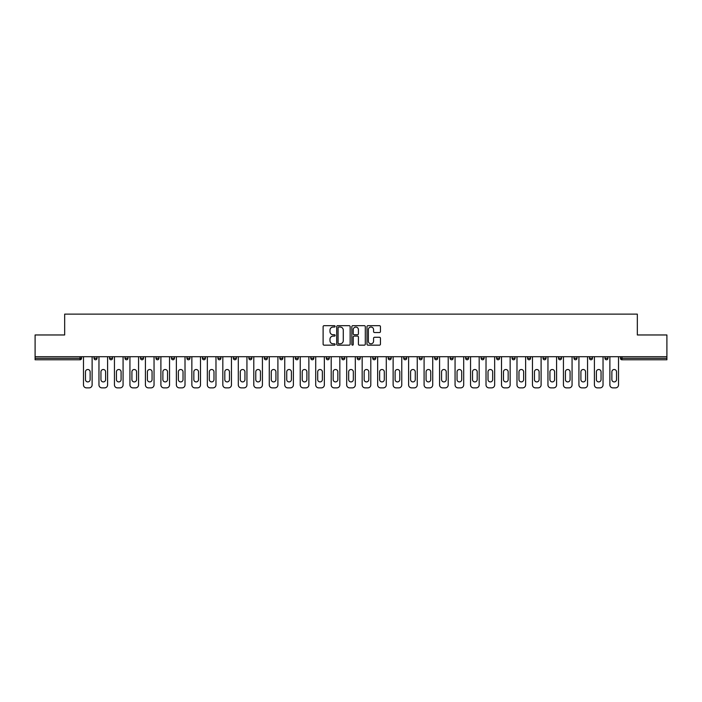 <?xml version="1.0" encoding="UTF-8"?>
<svg xmlns="http://www.w3.org/2000/svg" width="702" height="702" viewBox="0 0 702 702"><rect width="100%" height="100%" fill="white"/><g stroke="black" fill="none" stroke-linecap="round" stroke-linejoin="round"><path stroke-width="1.05" d="M335.117 326.36A0.684 0.684 0 0 0 334.442 325.675L324.087 325.675A0.974 0.974 0 0 0 323.113 326.649L323.113 344.182A0.974 0.974 0 0 0 324.087 345.156L334.442 345.156A0.684 0.684 0 0 0 335.117 344.48A0.684 0.684 0 0 0 334.442 343.796L333.099 343.796A3.115 3.115 0 0 1 329.984 340.681L329.984 339.215A3.115 3.115 0 0 1 333.099 336.1L334.442 336.1A0.684 0.684 0 0 0 335.117 335.416A0.684 0.684 0 0 0 334.442 334.74L333.099 334.74A3.115 3.115 0 0 1 329.984 331.616L329.984 330.159A3.115 3.115 0 0 1 333.099 327.044L334.442 327.044A0.684 0.684 0 0 0 335.117 326.36M379.466 332.546A0.974 0.974 0 0 0 380.44 331.572L380.44 326.649A0.974 0.974 0 0 0 379.466 325.675L367.971 325.675A0.974 0.974 0 0 0 366.997 326.649L366.997 344.182A0.974 0.974 0 0 0 367.971 345.156L379.466 345.156A0.974 0.974 0 0 0 380.44 344.182L380.44 338.241A0.974 0.974 0 0 0 379.466 337.267L374.552 337.267A0.974 0.974 0 0 0 373.578 338.241L373.578 341.19A2.606 2.606 0 0 1 370.972 343.796A2.606 2.606 0 0 1 368.366 341.19L368.366 329.65A2.606 2.606 0 0 1 370.972 327.044A2.606 2.606 0 0 1 373.578 329.65L373.578 331.572A0.974 0.974 0 0 0 374.552 332.546L379.466 332.546M35.1 356.704L35.1 334.968L64.672 334.968L64.672 314.127L637.328 314.127L637.328 334.968L666.9 334.968L666.9 356.704L35.1 356.704L35.1 358.292L80.054 358.292L80.054 356.704M350.149 326.649A0.974 0.974 0 0 0 349.175 325.675L337.68 325.675A0.974 0.974 0 0 0 336.706 326.649L336.706 344.182A0.974 0.974 0 0 0 337.68 345.156L349.175 345.156A0.974 0.974 0 0 0 350.149 344.182L350.149 326.649M352.825 325.675L364.32 325.675A0.974 0.974 0 0 1 365.294 326.649L365.294 344.182A0.974 0.974 0 0 1 364.32 345.156L359.406 345.156A0.974 0.974 0 0 1 358.424 344.182L358.424 337.074A0.974 0.974 0 0 0 357.45 336.1L354.194 336.1A0.974 0.974 0 0 0 353.22 337.074L353.22 344.48A0.684 0.684 0 0 1 352.536 345.156A0.684 0.684 0 0 1 351.851 344.48L351.851 326.649A0.974 0.974 0 0 1 352.825 325.675M80.054 359.784A1.492 1.492 0 0 0 81.546 358.292L80.054 358.292L80.054 359.784A1.492 1.492 0 0 0 81.546 358.292L81.546 356.704L81.546 358.292A1.492 1.492 0 0 1 80.054 359.784L35.1 359.784L35.1 358.292M666.9 356.704L666.9 359.784L621.946 359.784A1.492 1.492 0 0 1 620.454 358.292L620.454 356.704M97.025 356.704L97.025 358.292L94.05 358.292A1.492 1.492 0 0 0 95.542 359.784A1.492 1.492 0 0 1 94.05 358.292L94.05 356.704M109.538 356.704L109.538 358.292L109.538 356.704M112.513 356.704L112.513 358.292L112.513 356.704M127.992 356.704L127.992 358.292L125.017 358.292A1.492 1.492 0 0 0 126.509 359.784A1.492 1.492 0 0 1 125.017 358.292L125.017 356.704M140.497 356.704L140.497 358.292L140.497 356.704M143.48 356.704L143.48 358.292L143.48 356.704M155.984 356.704L155.984 358.292L155.984 356.704M158.959 356.704L158.959 358.292L158.959 356.704M174.438 356.704L174.438 358.292A1.492 1.492 0 0 1 172.955 359.784A1.492 1.492 0 0 1 171.463 358.292L171.463 356.704M188.434 359.784A1.492 1.492 0 0 0 189.926 358.292L189.926 356.704L189.926 358.292A1.492 1.492 0 0 1 188.434 359.784A1.492 1.492 0 0 1 186.943 358.292L186.943 356.704M203.913 359.784A1.492 1.492 0 0 0 205.405 358.292L205.405 356.704L205.405 358.292A1.492 1.492 0 0 1 203.913 359.784A1.492 1.492 0 0 1 202.43 358.292L202.43 356.704M220.884 356.704L220.884 358.292A1.492 1.492 0 0 1 219.401 359.784A1.492 1.492 0 0 1 217.91 358.292L217.91 356.704M233.397 356.704L233.397 358.292L233.397 356.704M236.372 356.704L236.372 358.292L236.372 356.704M251.851 356.704L251.851 358.292A1.492 1.492 0 0 1 250.368 359.784A1.492 1.492 0 0 1 248.877 358.292L248.877 356.704M264.356 356.704L264.356 358.292L264.356 356.704M267.339 356.704L267.339 358.292A1.492 1.492 0 0 1 265.847 359.784A1.492 1.492 0 0 1 264.356 358.292L267.339 358.292A1.492 1.492 0 0 1 265.847 359.784M282.818 356.704L282.818 358.292L279.844 358.292A1.492 1.492 0 0 0 281.327 359.784A1.492 1.492 0 0 1 279.844 358.292L279.844 356.704M296.814 359.784A1.492 1.492 0 0 0 298.297 358.292L298.297 356.704L298.297 358.292A1.492 1.492 0 0 1 296.814 359.784A1.492 1.492 0 0 1 295.323 358.292L295.323 356.704M313.785 356.704L313.785 358.292A1.492 1.492 0 0 1 312.293 359.784A1.492 1.492 0 0 1 310.802 358.292L310.802 356.704M326.29 356.704L326.29 358.292L326.29 356.704M329.264 356.704L329.264 358.292A1.492 1.492 0 0 1 327.773 359.784A1.492 1.492 0 0 1 326.29 358.292L329.264 358.292A1.492 1.492 0 0 1 327.773 359.784M344.743 356.704L344.743 358.292A1.492 1.492 0 0 1 343.26 359.784A1.492 1.492 0 0 1 341.769 358.292L341.769 356.704M357.257 358.292L360.231 358.292A1.492 1.492 0 0 1 358.74 359.784A1.492 1.492 0 0 0 360.231 358.292L360.231 356.704L360.231 358.292A1.492 1.492 0 0 1 358.74 359.784A1.492 1.492 0 0 1 357.257 358.292L357.257 356.704M375.71 356.704L375.71 358.292A1.492 1.492 0 0 1 374.227 359.784A1.492 1.492 0 0 1 372.736 358.292L372.736 356.704M388.215 356.704L388.215 358.292L388.215 356.704M391.198 356.704L391.198 358.292L391.198 356.704M403.703 356.704L403.703 358.292L403.703 356.704M406.677 356.704L406.677 358.292A1.492 1.492 0 0 1 405.186 359.784A1.492 1.492 0 0 1 403.703 358.292L406.677 358.292A1.492 1.492 0 0 1 405.186 359.784M419.182 356.704L419.182 358.292L419.182 356.704M422.156 356.704L422.156 358.292L422.156 356.704M434.661 356.704L434.661 358.292L434.661 356.704M437.644 356.704L437.644 358.292A1.492 1.492 0 0 1 436.153 359.784A1.492 1.492 0 0 1 434.661 358.292A1.492 1.492 0 0 0 436.153 359.784A1.492 1.492 0 0 0 437.644 358.292A1.492 1.492 0 0 1 436.153 359.784A1.492 1.492 0 0 1 434.661 358.292L437.644 358.292M453.123 356.704L453.123 358.292A1.492 1.492 0 0 1 451.632 359.784A1.492 1.492 0 0 1 450.149 358.292L450.149 356.704M468.603 356.704L468.603 358.292L465.628 358.292A1.492 1.492 0 0 0 467.12 359.784A1.492 1.492 0 0 1 465.628 358.292L465.628 356.704M484.09 356.704L484.09 358.292A1.492 1.492 0 0 1 482.599 359.784A1.492 1.492 0 0 1 481.116 358.292L481.116 356.704M496.595 356.704L496.595 358.292L496.595 356.704M499.57 356.704L499.57 358.292A1.492 1.492 0 0 1 498.087 359.784A1.492 1.492 0 0 1 496.595 358.292A1.492 1.492 0 0 0 498.087 359.784A1.492 1.492 0 0 1 496.595 358.292L499.57 358.292A1.492 1.492 0 0 1 498.087 359.784M515.057 356.704L515.057 358.292A1.492 1.492 0 0 1 513.566 359.784A1.492 1.492 0 0 1 512.074 358.292L512.074 356.704M530.536 356.704L530.536 358.292L527.562 358.292A1.492 1.492 0 0 0 529.045 359.784A1.492 1.492 0 0 1 527.562 358.292L527.562 356.704M546.016 356.704L546.016 358.292A1.492 1.492 0 0 1 544.533 359.784A1.492 1.492 0 0 1 543.041 358.292L543.041 356.704M561.503 356.704L561.503 358.292L558.52 358.292A1.492 1.492 0 0 0 560.012 359.784A1.492 1.492 0 0 1 558.52 358.292L558.52 356.704M576.983 356.704L576.983 358.292A1.492 1.492 0 0 1 575.491 359.784A1.492 1.492 0 0 1 574.008 358.292L574.008 356.704M592.462 356.704L592.462 358.292L589.487 358.292A1.492 1.492 0 0 0 590.979 359.784A1.492 1.492 0 0 1 589.487 358.292L589.487 356.704M607.95 356.704L607.95 358.292A1.492 1.492 0 0 1 606.458 359.784A1.492 1.492 0 0 1 604.975 358.292L604.975 356.704M97.025 358.292A1.492 1.492 0 0 1 95.542 359.784A1.492 1.492 0 0 0 97.025 358.292A1.492 1.492 0 0 1 95.542 359.784A1.492 1.492 0 0 1 94.05 358.292M111.021 359.784A1.492 1.492 0 0 1 109.538 358.292A1.492 1.492 0 0 0 111.021 359.784A1.492 1.492 0 0 0 112.513 358.292A1.492 1.492 0 0 1 111.021 359.784A1.492 1.492 0 0 1 109.538 358.292L112.513 358.292M127.992 358.292A1.492 1.492 0 0 1 126.509 359.784A1.492 1.492 0 0 0 127.992 358.292A1.492 1.492 0 0 1 126.509 359.784A1.492 1.492 0 0 1 125.017 358.292M141.988 359.784A1.492 1.492 0 0 1 140.497 358.292A1.492 1.492 0 0 0 141.988 359.784A1.492 1.492 0 0 0 143.48 358.292A1.492 1.492 0 0 1 141.988 359.784A1.492 1.492 0 0 1 140.497 358.292L143.48 358.292A1.492 1.492 0 0 1 141.988 359.784M157.467 359.784A1.492 1.492 0 0 1 155.984 358.292A1.492 1.492 0 0 0 157.467 359.784A1.492 1.492 0 0 0 158.959 358.292A1.492 1.492 0 0 1 157.467 359.784A1.492 1.492 0 0 1 155.984 358.292L158.959 358.292A1.492 1.492 0 0 1 157.467 359.784M234.88 359.784A1.492 1.492 0 0 1 233.397 358.292L236.372 358.292A1.492 1.492 0 0 1 234.88 359.784A1.492 1.492 0 0 0 236.372 358.292M281.327 359.784A1.492 1.492 0 0 0 282.818 358.292A1.492 1.492 0 0 1 281.327 359.784A1.492 1.492 0 0 1 279.844 358.292M389.707 359.784A1.492 1.492 0 0 1 388.215 358.292L391.198 358.292A1.492 1.492 0 0 1 389.707 359.784A1.492 1.492 0 0 0 391.198 358.292A1.492 1.492 0 0 1 389.707 359.784M420.673 359.784A1.492 1.492 0 0 1 419.182 358.292A1.492 1.492 0 0 0 420.673 359.784A1.492 1.492 0 0 0 422.156 358.292A1.492 1.492 0 0 1 420.673 359.784A1.492 1.492 0 0 1 419.182 358.292L422.156 358.292M467.12 359.784A1.492 1.492 0 0 0 468.603 358.292A1.492 1.492 0 0 1 467.12 359.784A1.492 1.492 0 0 1 465.628 358.292M529.045 359.784A1.492 1.492 0 0 0 530.536 358.292A1.492 1.492 0 0 1 529.045 359.784A1.492 1.492 0 0 1 527.562 358.292M561.503 358.292A1.492 1.492 0 0 1 560.012 359.784A1.492 1.492 0 0 0 561.503 358.292A1.492 1.492 0 0 1 560.012 359.784A1.492 1.492 0 0 1 558.52 358.292M590.979 359.784A1.492 1.492 0 0 0 592.462 358.292A1.492 1.492 0 0 1 590.979 359.784A1.492 1.492 0 0 1 589.487 358.292M606.458 359.784A1.492 1.492 0 0 0 607.95 358.292A1.492 1.492 0 0 1 606.458 359.784M621.946 356.704L621.946 359.784A1.492 1.492 0 0 1 620.454 358.292L666.9 358.292M338.75 327.044A0.684 0.684 0 0 0 338.066 327.72L338.066 343.111A0.684 0.684 0 0 0 338.75 343.796L340.163 343.796A3.115 3.115 0 0 0 343.278 340.681L343.278 330.159A3.115 3.115 0 0 0 340.163 327.044L338.75 327.044M358.424 329.694A2.606 2.606 0 0 0 355.826 327.088A2.606 2.606 0 0 0 353.22 329.694L353.22 333.766A0.974 0.974 0 0 0 354.194 334.74L357.45 334.74A0.974 0.974 0 0 0 358.424 333.766L358.424 329.694M92.12 356.704L92.12 384.889A2.975 2.975 0 0 1 89.136 387.873L86.46 387.873A2.975 2.975 0 0 1 83.485 384.889L83.485 356.704M85.469 371.841A2.334 2.334 0 0 1 87.803 369.506A2.334 2.334 0 0 1 90.128 371.841L90.128 379.58A2.334 2.334 0 0 1 87.803 381.914A2.334 2.334 0 0 1 85.469 379.58L85.469 371.841M107.599 356.704L107.599 384.889A2.975 2.975 0 0 1 104.624 387.873L101.939 387.873A2.975 2.975 0 0 1 98.964 384.889L98.964 356.704M100.948 371.841A2.334 2.334 0 0 1 103.282 369.506A2.334 2.334 0 0 1 105.616 371.841L105.616 379.58A2.334 2.334 0 0 1 103.282 381.914A2.334 2.334 0 0 1 100.948 379.58L100.948 371.841M123.078 356.704L123.078 384.889A2.975 2.975 0 0 1 120.103 387.873L117.427 387.873A2.975 2.975 0 0 1 114.444 384.889L114.444 356.704M116.435 371.841A2.334 2.334 0 0 1 118.761 369.506A2.334 2.334 0 0 1 121.095 371.841L121.095 379.58A2.334 2.334 0 0 1 118.761 381.914A2.334 2.334 0 0 1 116.435 379.58L116.435 371.841M138.566 356.704L138.566 384.889A2.975 2.975 0 0 1 135.583 387.873L132.906 387.873A2.975 2.975 0 0 1 129.931 384.889L129.931 356.704M131.915 371.841A2.334 2.334 0 0 1 134.249 369.506A2.334 2.334 0 0 1 136.583 371.841L136.583 379.58A2.334 2.334 0 0 1 134.249 381.914A2.334 2.334 0 0 1 131.915 379.58L131.915 371.841M154.045 356.704L154.045 384.889A2.975 2.975 0 0 1 151.07 387.873L148.385 387.873A2.975 2.975 0 0 1 145.411 384.889L145.411 356.704M147.394 371.841A2.334 2.334 0 0 1 149.728 369.506A2.334 2.334 0 0 1 152.062 371.841L152.062 379.58A2.334 2.334 0 0 1 149.728 381.914A2.334 2.334 0 0 1 147.394 379.58L147.394 371.841M169.533 356.704L169.533 384.889A2.975 2.975 0 0 1 166.549 387.873L163.873 387.873A2.975 2.975 0 0 1 160.898 384.889L160.898 356.704M162.882 371.841A2.334 2.334 0 0 1 165.216 369.506A2.334 2.334 0 0 1 167.541 371.841L167.541 379.58A2.334 2.334 0 0 1 165.216 381.914A2.334 2.334 0 0 1 162.882 379.58L162.882 371.841M185.012 356.704L185.012 384.889A2.975 2.975 0 0 1 182.037 387.873L179.352 387.873A2.975 2.975 0 0 1 176.377 384.889L176.377 356.704M178.361 371.841A2.334 2.334 0 0 1 180.695 369.506A2.334 2.334 0 0 1 183.029 371.841L183.029 379.58A2.334 2.334 0 0 1 180.695 381.914A2.334 2.334 0 0 1 178.361 379.58L178.361 371.841M200.491 356.704L200.491 384.889A2.975 2.975 0 0 1 197.516 387.873L194.84 387.873A2.975 2.975 0 0 1 191.857 384.889L191.857 356.704M193.84 371.841A2.334 2.334 0 0 1 196.174 369.506A2.334 2.334 0 0 1 198.508 371.841L198.508 379.58A2.334 2.334 0 0 1 196.174 381.914A2.334 2.334 0 0 1 193.84 379.58L193.84 371.841M215.979 356.704L215.979 384.889A2.975 2.975 0 0 1 212.996 387.873L210.319 387.873A2.975 2.975 0 0 1 207.344 384.889L207.344 356.704M209.328 371.841A2.334 2.334 0 0 1 211.662 369.506A2.334 2.334 0 0 1 213.987 371.841L213.987 379.58A2.334 2.334 0 0 1 211.662 381.914A2.334 2.334 0 0 1 209.328 379.58L209.328 371.841M231.458 356.704L231.458 384.889A2.975 2.975 0 0 1 228.483 387.873L225.798 387.873A2.975 2.975 0 0 1 222.824 384.889L222.824 356.704M224.807 371.841A2.334 2.334 0 0 1 227.141 369.506A2.334 2.334 0 0 1 229.475 371.841L229.475 379.58A2.334 2.334 0 0 1 227.141 381.914A2.334 2.334 0 0 1 224.807 379.58L224.807 371.841M246.937 356.704L246.937 384.889A2.975 2.975 0 0 1 243.963 387.873L241.286 387.873A2.975 2.975 0 0 1 238.303 384.889L238.303 356.704M240.295 371.841A2.334 2.334 0 0 1 242.62 369.506A2.334 2.334 0 0 1 244.954 371.841L244.954 379.58A2.334 2.334 0 0 1 242.62 381.914A2.334 2.334 0 0 1 240.295 379.58L240.295 371.841M262.425 356.704L262.425 384.889A2.975 2.975 0 0 1 259.442 387.873L256.765 387.873A2.975 2.975 0 0 1 253.791 384.889L253.791 356.704M255.774 371.841A2.334 2.334 0 0 1 258.108 369.506A2.334 2.334 0 0 1 260.442 371.841L260.442 379.58A2.334 2.334 0 0 1 258.108 381.914A2.334 2.334 0 0 1 255.774 379.58L255.774 371.841M277.904 356.704L277.904 384.889A2.975 2.975 0 0 1 274.93 387.873L272.244 387.873A2.975 2.975 0 0 1 269.27 384.889L269.27 356.704M271.253 371.841A2.334 2.334 0 0 1 273.587 369.506A2.334 2.334 0 0 1 275.921 371.841L275.921 379.58A2.334 2.334 0 0 1 273.587 381.914A2.334 2.334 0 0 1 271.253 379.58L271.253 371.841M293.383 356.704L293.383 384.889A2.975 2.975 0 0 1 290.409 387.873L287.732 387.873A2.975 2.975 0 0 1 284.758 384.889L284.758 356.704M286.741 371.841A2.334 2.334 0 0 1 289.075 369.506A2.334 2.334 0 0 1 291.4 371.841L291.4 379.58A2.334 2.334 0 0 1 289.075 381.914A2.334 2.334 0 0 1 286.741 379.58L286.741 371.841M308.871 356.704L308.871 384.889A2.975 2.975 0 0 1 305.897 387.873L303.211 387.873A2.975 2.975 0 0 1 300.237 384.889L300.237 356.704M302.22 371.841A2.334 2.334 0 0 1 304.554 369.506A2.334 2.334 0 0 1 306.888 371.841L306.888 379.58A2.334 2.334 0 0 1 304.554 381.914A2.334 2.334 0 0 1 302.22 379.58L302.22 371.841M324.35 356.704L324.35 384.889A2.975 2.975 0 0 1 321.376 387.873L318.699 387.873A2.975 2.975 0 0 1 315.716 384.889L315.716 356.704M317.699 371.841A2.334 2.334 0 0 1 320.033 369.506A2.334 2.334 0 0 1 322.367 371.841L322.367 379.58A2.334 2.334 0 0 1 320.033 381.914A2.334 2.334 0 0 1 317.699 379.58L317.699 371.841M339.838 356.704L339.838 384.889A2.975 2.975 0 0 1 336.855 387.873L334.178 387.873A2.975 2.975 0 0 1 331.204 384.889L331.204 356.704M333.187 371.841A2.334 2.334 0 0 1 335.521 369.506A2.334 2.334 0 0 1 337.846 371.841L337.846 379.58A2.334 2.334 0 0 1 335.521 381.914A2.334 2.334 0 0 1 333.187 379.58L333.187 371.841M355.317 356.704L355.317 384.889A2.975 2.975 0 0 1 352.343 387.873L349.657 387.873A2.975 2.975 0 0 1 346.683 384.889L346.683 356.704M348.666 371.841A2.334 2.334 0 0 1 351 369.506A2.334 2.334 0 0 1 353.334 371.841L353.334 379.58A2.334 2.334 0 0 1 351 381.914A2.334 2.334 0 0 1 348.666 379.58L348.666 371.841M370.796 356.704L370.796 384.889A2.975 2.975 0 0 1 367.822 387.873L365.145 387.873A2.975 2.975 0 0 1 362.162 384.889L362.162 356.704M364.154 371.841A2.334 2.334 0 0 1 366.479 369.506A2.334 2.334 0 0 1 368.813 371.841L368.813 379.58A2.334 2.334 0 0 1 366.479 381.914A2.334 2.334 0 0 1 364.154 379.58L364.154 371.841M386.284 356.704L386.284 384.889A2.975 2.975 0 0 1 383.301 387.873L380.624 387.873A2.975 2.975 0 0 1 377.65 384.889L377.65 356.704M379.633 371.841A2.334 2.334 0 0 1 381.967 369.506A2.334 2.334 0 0 1 384.301 371.841L384.301 379.58A2.334 2.334 0 0 1 381.967 381.914A2.334 2.334 0 0 1 379.633 379.58L379.633 371.841M401.763 356.704L401.763 384.889A2.975 2.975 0 0 1 398.789 387.873L396.103 387.873A2.975 2.975 0 0 1 393.129 384.889L393.129 356.704M395.112 371.841A2.334 2.334 0 0 1 397.446 369.506A2.334 2.334 0 0 1 399.78 371.841L399.78 379.58A2.334 2.334 0 0 1 397.446 381.914A2.334 2.334 0 0 1 395.112 379.58L395.112 371.841M417.242 356.704L417.242 384.889A2.975 2.975 0 0 1 414.268 387.873L411.591 387.873A2.975 2.975 0 0 1 408.617 384.889L408.617 356.704M410.6 371.841A2.334 2.334 0 0 1 412.925 369.506A2.334 2.334 0 0 1 415.259 371.841L415.259 379.58A2.334 2.334 0 0 1 412.925 381.914A2.334 2.334 0 0 1 410.6 379.58L410.6 371.841M432.73 356.704L432.73 384.889A2.975 2.975 0 0 1 429.756 387.873L427.07 387.873A2.975 2.975 0 0 1 424.096 384.889L424.096 356.704M426.079 371.841A2.334 2.334 0 0 1 428.413 369.506A2.334 2.334 0 0 1 430.747 371.841L430.747 379.58A2.334 2.334 0 0 1 428.413 381.914A2.334 2.334 0 0 1 426.079 379.58L426.079 371.841M448.209 356.704L448.209 384.889A2.975 2.975 0 0 1 445.235 387.873L442.558 387.873A2.975 2.975 0 0 1 439.575 384.889L439.575 356.704M441.558 371.841A2.334 2.334 0 0 1 443.892 369.506A2.334 2.334 0 0 1 446.226 371.841L446.226 379.58A2.334 2.334 0 0 1 443.892 381.914A2.334 2.334 0 0 1 441.558 379.58L441.558 371.841M463.697 356.704L463.697 384.889A2.975 2.975 0 0 1 460.714 387.873L458.037 387.873A2.975 2.975 0 0 1 455.063 384.889L455.063 356.704M457.046 371.841A2.334 2.334 0 0 1 459.38 369.506A2.334 2.334 0 0 1 461.705 371.841L461.705 379.58A2.334 2.334 0 0 1 459.38 381.914A2.334 2.334 0 0 1 457.046 379.58L457.046 371.841M479.176 356.704L479.176 384.889A2.975 2.975 0 0 1 476.202 387.873L473.517 387.873A2.975 2.975 0 0 1 470.542 384.889L470.542 356.704M472.525 371.841A2.334 2.334 0 0 1 474.859 369.506A2.334 2.334 0 0 1 477.193 371.841L477.193 379.58A2.334 2.334 0 0 1 474.859 381.914A2.334 2.334 0 0 1 472.525 379.58L472.525 371.841M494.656 356.704L494.656 384.889A2.975 2.975 0 0 1 491.681 387.873L489.004 387.873A2.975 2.975 0 0 1 486.021 384.889L486.021 356.704M488.013 371.841A2.334 2.334 0 0 1 490.338 369.506A2.334 2.334 0 0 1 492.672 371.841L492.672 379.58A2.334 2.334 0 0 1 490.338 381.914A2.334 2.334 0 0 1 488.013 379.58L488.013 371.841M510.143 356.704L510.143 384.889A2.975 2.975 0 0 1 507.16 387.873L504.484 387.873A2.975 2.975 0 0 1 501.509 384.889L501.509 356.704M503.492 371.841A2.334 2.334 0 0 1 505.826 369.506A2.334 2.334 0 0 1 508.16 371.841L508.16 379.58A2.334 2.334 0 0 1 505.826 381.914A2.334 2.334 0 0 1 503.492 379.58L503.492 371.841M525.622 356.704L525.622 384.889A2.975 2.975 0 0 1 522.648 387.873L519.963 387.873A2.975 2.975 0 0 1 516.988 384.889L516.988 356.704M518.971 371.841A2.334 2.334 0 0 1 521.305 369.506A2.334 2.334 0 0 1 523.639 371.841L523.639 379.58A2.334 2.334 0 0 1 521.305 381.914A2.334 2.334 0 0 1 518.971 379.58L518.971 371.841M541.102 356.704L541.102 384.889A2.975 2.975 0 0 1 538.127 387.873L535.451 387.873A2.975 2.975 0 0 1 532.467 384.889L532.467 356.704M534.459 371.841A2.334 2.334 0 0 1 536.784 369.506A2.334 2.334 0 0 1 539.118 371.841L539.118 379.58A2.334 2.334 0 0 1 536.784 381.914A2.334 2.334 0 0 1 534.459 379.58L534.459 371.841M556.589 356.704L556.589 384.889A2.975 2.975 0 0 1 553.615 387.873L550.93 387.873A2.975 2.975 0 0 1 547.955 384.889L547.955 356.704M549.938 371.841A2.334 2.334 0 0 1 552.272 369.506A2.334 2.334 0 0 1 554.606 371.841L554.606 379.58A2.334 2.334 0 0 1 552.272 381.914A2.334 2.334 0 0 1 549.938 379.58L549.938 371.841M572.069 356.704L572.069 384.889A2.975 2.975 0 0 1 569.094 387.873L566.417 387.873A2.975 2.975 0 0 1 563.434 384.889L563.434 356.704M565.417 371.841A2.334 2.334 0 0 1 567.751 369.506A2.334 2.334 0 0 1 570.085 371.841L570.085 379.58A2.334 2.334 0 0 1 567.751 381.914A2.334 2.334 0 0 1 565.417 379.58L565.417 371.841M587.556 356.704L587.556 384.889A2.975 2.975 0 0 1 584.573 387.873L581.897 387.873A2.975 2.975 0 0 1 578.922 384.889L578.922 356.704M580.905 371.841A2.334 2.334 0 0 1 583.239 369.506A2.334 2.334 0 0 1 585.565 371.841L585.565 379.58A2.334 2.334 0 0 1 583.239 381.914A2.334 2.334 0 0 1 580.905 379.58L580.905 371.841M603.036 356.704L603.036 384.889A2.975 2.975 0 0 1 600.061 387.873L597.376 387.873A2.975 2.975 0 0 1 594.401 384.889L594.401 356.704M596.384 371.841A2.334 2.334 0 0 1 598.718 369.506A2.334 2.334 0 0 1 601.052 371.841L601.052 379.58A2.334 2.334 0 0 1 598.718 381.914A2.334 2.334 0 0 1 596.384 379.58L596.384 371.841M618.515 356.704L618.515 384.889A2.975 2.975 0 0 1 615.54 387.873L612.864 387.873A2.975 2.975 0 0 1 609.88 384.889L609.88 356.704M611.872 371.841A2.334 2.334 0 0 1 614.197 369.506A2.334 2.334 0 0 1 616.531 371.841L616.531 379.58A2.334 2.334 0 0 1 614.197 381.914A2.334 2.334 0 0 1 611.872 379.58L611.872 371.841M172.955 359.784A1.492 1.492 0 0 0 174.438 358.292L171.463 358.292M189.926 358.292L186.943 358.292M205.405 358.292L202.43 358.292M219.401 359.784A1.492 1.492 0 0 0 220.884 358.292L217.91 358.292M250.368 359.784A1.492 1.492 0 0 0 251.851 358.292L248.877 358.292M298.297 358.292L295.323 358.292M312.293 359.784A1.492 1.492 0 0 0 313.785 358.292L310.802 358.292M343.26 359.784A1.492 1.492 0 0 0 344.743 358.292L341.769 358.292M374.227 359.784A1.492 1.492 0 0 0 375.71 358.292L372.736 358.292M451.632 359.784A1.492 1.492 0 0 0 453.123 358.292L450.149 358.292M482.599 359.784A1.492 1.492 0 0 0 484.09 358.292L481.116 358.292M513.566 359.784A1.492 1.492 0 0 0 515.057 358.292L512.074 358.292M544.533 359.784A1.492 1.492 0 0 0 546.016 358.292L543.041 358.292M575.491 359.784A1.492 1.492 0 0 0 576.983 358.292L574.008 358.292M607.95 358.292L604.975 358.292M621.946 359.784A1.492 1.492 0 0 1 620.454 358.292"/></g></svg>
